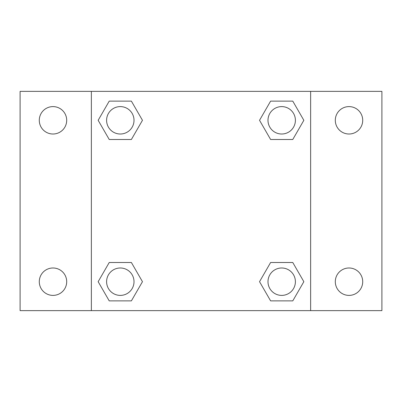 <?xml version="1.0" encoding="UTF-8"?>
<svg xmlns="http://www.w3.org/2000/svg" width="402" height="402" viewBox="0 0 402 402"><rect width="100%" height="100%" fill="white"/><g stroke="black" fill="none" stroke-linecap="round" stroke-linejoin="round"><path stroke-width="0.6" d="M20.1 91.365L381.9 91.365L381.9 310.635L20.1 310.635L20.1 91.365M349.011 106.605A13.703 13.703 0 0 1 362.715 120.309A13.703 13.703 0 0 1 349.011 134.012A13.703 13.703 0 0 1 335.303 120.309A13.703 13.703 0 0 1 349.011 106.605M349.011 267.988A13.703 13.703 0 0 1 362.715 281.691A13.703 13.703 0 0 1 349.011 295.395A13.703 13.703 0 0 1 335.303 281.691A13.703 13.703 0 0 1 349.011 267.988M52.989 267.988A13.703 13.703 0 0 1 66.697 281.691A13.703 13.703 0 0 1 52.989 295.395A13.703 13.703 0 0 1 39.285 281.691A13.703 13.703 0 0 1 52.989 267.988M52.989 106.605A13.703 13.703 0 0 1 66.697 120.309A13.703 13.703 0 0 1 52.989 134.012A13.703 13.703 0 0 1 39.285 120.309A13.703 13.703 0 0 1 52.989 106.605M109.228 262.506L131.384 262.506L142.464 281.691L131.384 300.877L109.228 300.877L98.153 281.691L109.228 262.506L131.384 262.506L109.228 262.506M270.616 101.123L292.772 101.123L303.847 120.309L292.772 139.494L270.616 139.494L259.536 120.309L270.616 101.123L292.772 101.123L270.616 101.123M91.365 310.635L91.365 91.365M310.635 91.365L310.635 310.635M109.228 101.123L131.384 101.123L142.464 120.309L131.384 139.494L109.228 139.494L98.153 120.309L109.228 101.123L131.384 101.123L109.228 101.123M270.616 262.506L292.772 262.506L303.847 281.691L292.772 300.877L270.616 300.877L259.536 281.691L270.616 262.506L292.772 262.506L270.616 262.506M292.772 300.877L270.616 300.877L292.772 300.877M295.395 281.691A13.703 13.703 0 0 0 274.842 269.822A13.703 13.703 0 0 0 274.842 293.56A13.703 13.703 0 0 0 295.395 281.691M131.384 300.877L109.228 300.877L131.384 300.877M134.012 281.691A13.703 13.703 0 0 0 113.454 269.822A13.703 13.703 0 0 0 113.454 293.56A13.703 13.703 0 0 0 134.012 281.691M292.772 139.494L270.616 139.494L292.772 139.494M295.395 120.309A13.703 13.703 0 0 0 274.842 108.439A13.703 13.703 0 0 0 274.842 132.178A13.703 13.703 0 0 0 295.395 120.309M131.384 139.494L109.228 139.494L131.384 139.494M134.012 120.309A13.703 13.703 0 0 0 113.454 108.439A13.703 13.703 0 0 0 113.454 132.178A13.703 13.703 0 0 0 134.012 120.309"/></g></svg>
